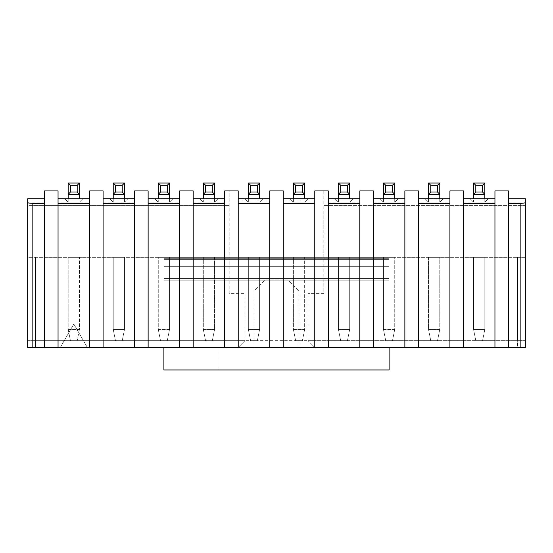 <?xml version="1.0" encoding="UTF-8"?>
<svg xmlns="http://www.w3.org/2000/svg" width="553" height="553" viewBox="0 0 553 553"><rect width="100%" height="100%" fill="white"/><g stroke="black" fill="none" stroke-linecap="round" stroke-linejoin="round"><path stroke-width="0.41" stroke-dasharray="2.77 2.07" d="M27.65 347.436L27.65 340.683L35.53 340.683L35.53 347.436L35.53 340.683L27.65 340.683L27.65 257.359L517.47 257.359L27.65 257.359L27.65 347.436L238.219 347.436L35.53 347.436L35.53 340.683L35.53 347.436L27.65 347.436L517.47 347.436L163.895 347.436L389.105 347.436L217.944 347.436L217.944 369.957L217.944 347.436L163.895 347.436L163.895 257.359L163.895 369.957L389.105 369.957L389.105 257.359L389.105 347.443L389.105 257.359L389.105 347.436L389.105 257.359L389.105 347.436L389.105 257.359L389.105 347.436L163.895 347.436L163.895 257.359L163.895 347.443L163.895 257.359L163.895 347.436L525.35 347.436L517.47 347.436L517.47 257.359L517.47 347.436L525.35 347.436L525.35 257.359L517.47 257.359L517.47 340.683L517.47 257.359L525.35 257.359L525.35 340.683L517.47 340.683L525.35 340.683L525.35 347.436L525.35 257.359M163.895 257.359L389.105 257.359L163.895 257.359M163.895 347.443L389.105 347.443L163.895 347.443M163.895 347.436L389.105 347.436M299.021 291.141L299.021 347.436L253.979 347.436L253.979 291.141L265.24 279.88L287.76 279.88L299.021 291.141L287.76 279.88L265.24 279.88L253.979 291.141L253.979 347.436L299.021 347.436L299.021 291.141M484.815 329.422L473.555 329.422L473.555 257.359L484.815 257.359L484.815 329.422L484.815 257.359L473.555 257.359L473.555 329.422L484.815 329.422L482.562 340.683L475.808 340.683L473.555 329.422L484.815 329.422L484.815 257.359L473.555 257.359L473.555 329.422L473.555 257.359L484.815 257.359L484.815 329.422L473.555 329.422L475.808 340.683L473.555 329.422L475.808 340.683L482.562 340.683L484.815 329.422M475.808 340.683L482.562 340.683L475.808 340.683M169.529 257.359L158.269 257.359L169.529 257.359L158.269 257.359L169.529 257.359L169.529 329.422L169.529 257.359L169.529 329.422L158.269 329.422L158.269 257.359L158.269 329.422L169.529 329.422L169.529 257.359M124.487 257.359L113.227 257.359L124.487 257.359L113.227 257.359L124.487 257.359L124.487 329.422L113.227 329.422L113.227 257.359L113.227 329.422L124.487 329.422L124.487 257.359L124.487 329.422L113.227 329.422L113.227 257.359L113.227 329.422L124.487 329.422L124.487 257.359M79.445 257.359L68.185 257.359L79.445 257.359L68.185 257.359L79.445 257.359L79.445 329.422L68.185 329.422L68.185 257.359L68.185 329.422L68.185 257.359L68.185 329.422L79.445 329.422L79.445 257.359M338.429 257.359L349.69 257.359L338.429 257.359L349.69 257.359L338.429 257.359L338.429 329.422L338.429 257.359L338.429 329.422L349.69 329.422L349.69 257.359L349.69 329.422L349.69 257.359L349.69 329.422L338.429 329.422L338.429 257.359M248.352 257.359L259.613 257.359L248.352 257.359L259.613 257.359L248.352 257.359L248.352 329.422L248.352 257.359L248.352 329.422L259.613 329.422L259.613 257.359L259.613 329.422L259.613 257.359L259.613 329.422L248.352 329.422L248.352 257.359M304.648 257.359L293.387 257.359L304.648 257.359L293.387 257.359L304.648 257.359L304.648 329.422L293.387 329.422L293.387 257.359L293.387 329.422L293.387 257.359L293.387 329.422L304.648 329.422L304.648 257.359M383.471 257.359L394.731 257.359L383.471 257.359L394.731 257.359L383.471 257.359L383.471 329.422L383.471 257.359L383.471 329.422L394.731 329.422L394.731 257.359L394.731 329.422L383.471 329.422L383.471 257.359M214.571 257.359L203.31 257.359L214.571 257.359L203.31 257.359L214.571 257.359L214.571 329.422L203.31 329.422L203.31 257.359L203.31 329.422L214.571 329.422L214.571 257.359M428.513 257.359L439.773 257.359L428.513 257.359L439.773 257.359L428.513 257.359L428.513 329.422L439.773 329.422L439.773 257.359L439.773 329.422L428.513 329.422L428.513 257.359M238.219 347.436L244.972 340.683L244.972 293.387L229.205 293.387L229.205 190.923L238.219 190.923L238.219 347.436L244.972 340.683L35.53 340.683L35.53 257.359L35.53 340.683L35.53 257.359L35.53 340.683L517.47 340.683L308.028 340.683L314.781 347.436L308.028 340.683L308.028 293.387L308.028 340.683M238.219 200.919L269.746 200.919L269.746 190.923L283.254 190.923L283.254 200.919L314.781 200.919L314.781 190.923L323.795 190.923L323.795 293.387L308.028 293.387L323.795 293.387L323.795 205.564L525.35 205.564L525.35 198.804L508.463 198.804L508.463 202.184L508.463 190.923L494.949 190.923L494.949 347.436M169.529 329.422L158.269 329.422L158.269 257.359L158.269 329.422L169.529 329.422L167.276 340.683L169.529 329.422L167.276 340.683L160.522 340.683L158.269 329.422L160.522 340.683L167.276 340.683L169.529 329.422M68.185 329.422L79.445 329.422L68.185 329.422L70.438 340.683L68.185 329.422L70.438 340.683L77.192 340.683L70.438 340.683L68.185 329.422M349.69 329.422L338.429 329.422L349.69 329.422L347.436 340.683L349.69 329.422L347.436 340.683L340.683 340.683L338.429 329.422L340.683 340.683L347.436 340.683L340.683 340.683L338.429 329.422L340.683 340.683L347.436 340.683L349.69 329.422M259.613 329.422L248.352 329.422L259.613 329.422L257.359 340.683L259.613 329.422L257.359 340.683L250.599 340.683L248.352 329.422L250.599 340.683L257.359 340.683L250.599 340.683L248.352 329.422L250.599 340.683L257.359 340.683L259.613 329.422M293.387 329.422L304.648 329.422L293.387 329.422L295.641 340.683L293.387 329.422L295.641 340.683L302.401 340.683L295.641 340.683L293.387 329.422M383.471 329.422L394.731 329.422L394.731 257.359L394.731 329.422L383.471 329.422L385.724 340.683L383.471 329.422L385.724 340.683L392.478 340.683L394.731 329.422L392.478 340.683L385.724 340.683L383.471 329.422M214.571 329.422L203.31 329.422L203.31 257.359L203.31 329.422L214.571 329.422L212.317 340.683L205.564 340.683L203.31 329.422L205.564 340.683L212.317 340.683L214.571 329.422M428.513 329.422L439.773 329.422L439.773 257.359L439.773 329.422L428.513 329.422L430.766 340.683L437.52 340.683L439.773 329.422L437.52 340.683L430.766 340.683L428.513 329.422M244.972 340.683L244.972 293.387L229.205 293.387L229.205 205.564L27.65 205.564L27.65 198.804L44.537 198.804L44.537 347.436M167.276 340.683L160.522 340.683L158.269 329.422L160.522 340.683L167.276 340.683M122.234 340.683L115.48 340.683L113.227 329.422L115.48 340.683L122.234 340.683L124.487 329.422L122.234 340.683L115.48 340.683L113.227 329.422L115.48 340.683L122.234 340.683L124.487 329.422L122.234 340.683M79.445 329.422L77.192 340.683L79.445 329.422M70.438 340.683L77.192 340.683L70.438 340.683M304.648 329.422L302.401 340.683L304.648 329.422M295.641 340.683L302.401 340.683L295.641 340.683M385.724 340.683L392.478 340.683L394.731 329.422L392.478 340.683L385.724 340.683M212.317 340.683L205.564 340.683L203.31 329.422L205.564 340.683L212.317 340.683M430.766 340.683L437.52 340.683L439.773 329.422L437.52 340.683L430.766 340.683M60.305 347.436L73.819 324.037L60.305 347.436M73.819 324.037L87.326 347.436L73.819 324.037M32.157 347.436L32.157 205.564L229.205 205.564L229.205 190.923L224.705 190.923L224.705 347.436M373.337 347.436L373.337 190.923L359.823 190.923L359.823 347.436M525.35 205.564L323.795 205.564L323.795 190.923L328.295 190.923L328.295 347.436M314.781 200.919L314.781 347.436M283.254 200.919L283.254 347.436M269.746 347.436L269.746 200.919M148.135 347.436L148.135 198.804L148.135 202.184L179.663 202.184L179.663 190.923L193.177 190.923L193.177 347.436M179.663 347.436L179.663 202.184M148.135 202.184L148.135 190.923L134.621 190.923L134.621 347.436M58.051 347.436L58.051 198.804L58.051 202.184L89.579 202.184L89.579 190.923L103.093 190.923L103.093 347.436M89.579 202.184L89.579 347.436M58.051 202.184L58.051 190.923L44.537 190.923L44.537 198.804M508.463 198.804L508.463 347.436M418.379 347.436L418.379 198.804L418.379 202.184L449.907 202.184L449.907 190.923L463.421 190.923L463.421 347.436M449.907 202.184L449.907 347.436M418.379 202.184L418.379 190.923L404.865 190.923L404.865 347.436M328.295 202.184L359.823 202.184M373.337 202.184L404.865 202.184M463.421 202.184L494.949 202.184M508.463 202.184L525.35 202.184M44.537 202.184L27.65 202.184M193.177 202.184L224.705 202.184M103.093 202.184L134.621 202.184M32.157 205.564L27.65 205.564M238.219 198.804L269.746 198.804M283.254 198.804L314.781 198.804M404.865 198.804L373.337 198.804M380.091 198.804L398.112 198.804L380.091 198.804L398.112 198.804L380.091 198.804L383.471 202.184L380.091 198.804L383.471 202.184L394.731 202.184L398.112 198.804L394.731 202.184L383.471 202.184L380.091 198.804M328.295 198.804L359.823 198.804M353.07 198.804L335.056 198.804L353.07 198.804L335.056 198.804L353.07 198.804L349.69 202.184L353.07 198.804L349.69 202.184L338.429 202.184L335.056 198.804L338.429 202.184L349.69 202.184L353.07 198.804M308.028 198.804L290.014 198.804L308.028 198.804L290.014 198.804L308.028 198.804L304.648 202.184L308.028 198.804L304.648 202.184L293.387 202.184L290.014 198.804L293.387 202.184L304.648 202.184L308.028 198.804M262.986 198.804L244.972 198.804L262.986 198.804L244.972 198.804L262.986 198.804L259.613 202.184L262.986 198.804L259.613 202.184L248.352 202.184L244.972 198.804L248.352 202.184L259.613 202.184L262.986 198.804M193.177 198.804L224.705 198.804M217.944 198.804L199.93 198.804L217.944 198.804L199.93 198.804L217.944 198.804L214.571 202.184L217.944 198.804L214.571 202.184L203.31 202.184L199.93 198.804L203.31 202.184L214.571 202.184L217.944 198.804M148.135 198.804L179.663 198.804M172.909 198.804L154.888 198.804L172.909 198.804L154.888 198.804L172.909 198.804L169.529 202.184L172.909 198.804L169.529 202.184L158.269 202.184L154.888 198.804L158.269 202.184L169.529 202.184L172.909 198.804M103.093 198.804L134.621 198.804M109.847 198.804L127.867 198.804L109.847 198.804L127.867 198.804L109.847 198.804L113.227 202.184L109.847 198.804L113.227 202.184L124.487 202.184L127.867 198.804L124.487 202.184L113.227 202.184L109.847 198.804M58.051 198.804L89.579 198.804M82.826 198.804L64.812 198.804L82.826 198.804L64.812 198.804L82.826 198.804L79.445 202.184L82.826 198.804L79.445 202.184L68.185 202.184L64.812 198.804L68.185 202.184L79.445 202.184L82.826 198.804M463.421 198.804L494.949 198.804M470.174 198.804L488.188 198.804L470.174 198.804L488.188 198.804L470.174 198.804L473.555 202.184L470.174 198.804L473.555 202.184L484.815 202.184L488.188 198.804L484.815 202.184L473.555 202.184L470.174 198.804M418.379 198.804L449.907 198.804M425.133 198.804L443.153 198.804L425.133 198.804L443.153 198.804L425.133 198.804L428.513 202.184L425.133 198.804L428.513 202.184L439.773 202.184L443.153 198.804L439.773 202.184L428.513 202.184L425.133 198.804M394.731 202.184L398.112 198.804L394.731 202.184L383.471 202.184L394.731 202.184L394.731 199.93L394.731 202.184M338.429 202.184L335.056 198.804L338.429 202.184L349.69 202.184L338.429 202.184L338.429 199.93L338.429 202.184M293.387 202.184L290.014 198.804L293.387 202.184L304.648 202.184L293.387 202.184L293.387 199.93L293.387 202.184M248.352 202.184L244.972 198.804L248.352 202.184L259.613 202.184L248.352 202.184L248.352 199.93L248.352 202.184M203.31 202.184L199.93 198.804L203.31 202.184L214.571 202.184L203.31 202.184L203.31 199.93L203.31 202.184M158.269 202.184L154.888 198.804L158.269 202.184L169.529 202.184L158.269 202.184L158.269 199.93L158.269 202.184M113.227 202.184L124.487 202.184L127.867 198.804L124.487 202.184L113.227 202.184L113.227 199.93L113.227 202.184M68.185 202.184L64.812 198.804L68.185 202.184L79.445 202.184L68.185 202.184L68.185 199.93L68.185 202.184M484.815 202.184L488.188 198.804L484.815 202.184L473.555 202.184L484.815 202.184L484.815 199.93L484.815 202.184M439.773 202.184L443.153 198.804L439.773 202.184L428.513 202.184L439.773 202.184L439.773 199.93L439.773 202.184M383.471 202.184L383.471 183.043L383.471 202.184M383.471 183.043L394.731 183.043L394.731 194.303L394.731 183.043L383.471 183.043L385.724 185.29L385.724 192.05L383.471 194.303L394.731 194.303L394.731 199.93L394.731 183.043L383.471 183.043L383.471 198.804M349.69 198.804L349.69 183.043L349.69 199.93L349.69 183.043L338.429 183.043L338.429 199.93L349.69 199.93L338.429 199.93L349.69 199.93L338.429 199.93L338.429 194.303L349.69 194.303L338.429 194.303L338.429 183.043L338.429 194.303L349.69 194.303L349.69 183.043L349.69 194.303L347.436 192.05L347.436 185.29L349.69 183.043L338.429 183.043L338.429 198.804M304.648 198.804L304.648 183.043L304.648 199.93L304.648 183.043L293.387 183.043L293.387 199.93L304.648 199.93L293.387 199.93L304.648 199.93L293.387 199.93L293.387 194.303L304.648 194.303L293.387 194.303L293.387 183.043L293.387 194.303L304.648 194.303L304.648 183.043L304.648 194.303L302.401 192.05L302.401 185.29L304.648 183.043L293.387 183.043L293.387 198.804M259.613 198.804L259.613 183.043L259.613 199.93L259.613 183.043L248.352 183.043L248.352 199.93L259.613 199.93L248.352 199.93L259.613 199.93L248.352 199.93L248.352 194.303L259.613 194.303L248.352 194.303L248.352 183.043L248.352 194.303L259.613 194.303L259.613 183.043L259.613 194.303L257.359 192.05L257.359 185.29L259.613 183.043L248.352 183.043L248.352 198.804M214.571 202.184L214.571 183.043L214.571 202.184M214.571 198.804L214.571 183.043L203.31 183.043L214.571 183.043L203.31 183.043L203.31 199.93L203.31 183.043L203.31 194.303L214.571 194.303L212.317 192.05L212.317 185.29L214.571 183.043M169.529 202.184L169.529 183.043L169.529 202.184M169.529 198.804L169.529 183.043L158.269 183.043L169.529 183.043L158.269 183.043L158.269 199.93L158.269 183.043L158.269 194.303L169.529 194.303L167.276 192.05L167.276 185.29L169.529 183.043M115.48 192.05L122.234 192.05L124.487 194.303L124.487 183.043L113.227 183.043L115.48 185.29L115.48 192.05L113.227 194.303L113.227 183.043L124.487 183.043L113.227 183.043L113.227 194.303L124.487 194.303L124.487 183.043L124.487 194.303L113.227 194.303L124.487 194.303L124.487 202.184L124.487 199.93L124.487 202.184L124.487 199.93L113.227 199.93L113.227 183.043L113.227 198.804M79.445 198.804L79.445 183.043L79.445 199.93L79.445 183.043L68.185 183.043L68.185 199.93L79.445 199.93L68.185 199.93L79.445 199.93L68.185 199.93L68.185 194.303L79.445 194.303L68.185 194.303L68.185 183.043L68.185 194.303L79.445 194.303L79.445 183.043L79.445 194.303L77.192 192.05L77.192 185.29L79.445 183.043L68.185 183.043L68.185 198.804M473.555 202.184L473.555 199.93L473.555 202.184M428.513 202.184L428.513 183.043L428.513 202.184M428.513 183.043L439.773 183.043L439.773 194.303L439.773 183.043L428.513 183.043L430.766 185.29L430.766 192.05L428.513 194.303L439.773 194.303L439.773 199.93L439.773 183.043L428.513 183.043L428.513 198.804M394.731 183.043L392.478 185.29L392.478 192.05L394.731 194.303L383.471 194.303L394.731 194.303L394.731 183.043L394.731 198.804M347.436 185.29L340.683 185.29L338.429 183.043L349.69 183.043M302.401 185.29L295.641 185.29L293.387 183.043L304.648 183.043M257.359 185.29L250.599 185.29L248.352 183.043L259.613 183.043M203.31 198.804L203.31 183.043L203.31 194.303L214.571 194.303L203.31 194.303L205.564 192.05L212.317 192.05M158.269 198.804L158.269 183.043L158.269 194.303L169.529 194.303L158.269 194.303L160.522 192.05L167.276 192.05M124.487 183.043L124.487 199.93L113.227 199.93L124.487 199.93L124.487 183.043L122.234 185.29L115.48 185.29M113.227 183.043L113.227 199.93L124.487 199.93L124.487 198.804M77.192 185.29L70.438 185.29L68.185 183.043L79.445 183.043M473.555 183.043L475.808 185.29L475.808 192.05L473.555 194.303L484.815 194.303L484.815 183.043L473.555 183.043L473.555 194.303L473.555 183.043L484.815 183.043L484.815 194.303L473.555 194.303L484.815 194.303L484.815 183.043L473.555 183.043L473.555 198.804M475.808 192.05L482.562 192.05L484.815 194.303L484.815 199.93L473.555 199.93L484.815 199.93L473.555 199.93L484.815 199.93L484.815 183.043L484.815 198.804M439.773 183.043L437.52 185.29L437.52 192.05L439.773 194.303L428.513 194.303L439.773 194.303L439.773 183.043L439.773 198.804M392.478 185.29L385.724 185.29M392.478 192.05L385.724 192.05M338.429 183.043L338.429 194.303L340.683 192.05L347.436 192.05M293.387 183.043L293.387 194.303L295.641 192.05L302.401 192.05M248.352 183.043L248.352 194.303L250.599 192.05L257.359 192.05M205.564 192.05L205.564 185.29L212.317 185.29M205.564 185.29L203.31 183.043M160.522 192.05L160.522 185.29L167.276 185.29M160.522 185.29L158.269 183.043M68.185 183.043L68.185 194.303L70.438 192.05L77.192 192.05M437.52 185.29L430.766 185.29M437.52 192.05L430.766 192.05M340.683 185.29L340.683 192.05M295.641 185.29L295.641 192.05M250.599 185.29L250.599 192.05M122.234 192.05L122.234 185.29M70.438 185.29L70.438 192.05M482.562 192.05L482.562 185.29L484.815 183.043M482.562 185.29L475.808 185.29M163.895 280.157L389.105 280.157L163.895 280.157M163.895 278.532L389.105 278.532L163.895 278.532M163.895 266.311L389.105 266.311L163.895 266.311M163.895 258.693L389.105 258.693L163.895 258.693M163.895 259.613L389.105 259.613L163.895 259.613M520.843 205.564L520.843 347.436M383.471 199.93L394.731 199.93L383.471 199.93M214.571 199.93L203.31 199.93L214.571 199.93M169.529 199.93L158.269 199.93L169.529 199.93M428.513 199.93L439.773 199.93L428.513 199.93"/><path stroke-width="0.83" d="M163.895 369.957L163.895 347.436L389.105 347.436L389.105 369.957L163.895 369.957M163.895 347.436L27.65 347.436L27.65 198.804L44.537 198.804M508.463 198.804L525.35 198.804L525.35 347.436L389.105 347.436M27.65 205.564L27.65 347.436M525.35 257.359L525.35 205.564M359.823 347.436L359.823 190.923L373.337 190.923L373.337 347.436M359.823 203.31L328.295 203.31M314.781 347.436L314.781 190.923L328.295 190.923L328.295 347.436M314.781 203.31L283.254 203.31M269.746 347.436L269.746 190.923L283.254 190.923L283.254 347.436M269.746 203.31L238.219 203.31M224.705 347.436L224.705 190.923L238.219 190.923L238.219 347.436M224.705 203.31L193.177 203.31M179.663 347.436L179.663 190.923L193.177 190.923L193.177 347.436M179.663 203.31L148.135 203.31M134.621 347.436L134.621 190.923L148.135 190.923L148.135 347.436M134.621 203.31L103.093 203.31M89.579 347.436L89.579 190.923L103.093 190.923L103.093 347.436M89.579 203.31L58.051 203.31M44.537 347.436L44.537 190.923L58.051 190.923L58.051 347.436M44.537 203.31L32.157 203.31C29.385 203.255 27.885 202.972 27.65 202.446M525.35 202.446C525.115 202.972 523.615 203.255 520.843 203.31L508.463 203.31M494.949 347.436L494.949 190.923L508.463 190.923L508.463 347.436M494.949 203.31L463.421 203.31M449.907 347.436L449.907 190.923L463.421 190.923L463.421 347.436M449.907 203.31L418.379 203.31M404.865 347.436L404.865 190.923L418.379 190.923L418.379 347.436M404.865 203.31L373.337 203.31M404.865 198.804L373.337 198.804M328.295 198.804L359.823 198.804M283.254 198.804L314.781 198.804M238.219 198.804L269.746 198.804M193.177 198.804L224.705 198.804M148.135 198.804L179.663 198.804M103.093 198.804L134.621 198.804M58.051 198.804L89.579 198.804M463.421 198.804L494.949 198.804M418.379 198.804L449.907 198.804M383.471 198.804L383.471 183.043L394.731 183.043L394.731 194.303L383.471 194.303L385.724 192.05L385.724 185.29L383.471 183.043M214.571 183.043L212.317 185.29L212.317 192.05L214.571 194.303L203.31 194.303L203.31 183.043L214.571 183.043L214.571 198.804M169.529 183.043L167.276 185.29L167.276 192.05L169.529 194.303L158.269 194.303L158.269 183.043L169.529 183.043L169.529 198.804M428.513 198.804L428.513 183.043L439.773 183.043L439.773 194.303L428.513 194.303L430.766 192.05L430.766 185.29L428.513 183.043M394.731 198.804L394.731 194.303L392.478 192.05L385.724 192.05M349.69 183.043L347.436 185.29L347.436 192.05L349.69 194.303L338.429 194.303L338.429 183.043L349.69 183.043L349.69 198.804M347.436 192.05L340.683 192.05L338.429 194.303L338.429 198.804M304.648 183.043L302.401 185.29L302.401 192.05L304.648 194.303L293.387 194.303L293.387 183.043L304.648 183.043L304.648 198.804M302.401 192.05L295.641 192.05L293.387 194.303L293.387 198.804M259.613 183.043L257.359 185.29L257.359 192.05L259.613 194.303L248.352 194.303L248.352 183.043L259.613 183.043L259.613 198.804M257.359 192.05L250.599 192.05L248.352 194.303L248.352 198.804M203.31 183.043L205.564 185.29L205.564 192.05L203.31 194.303L203.31 198.804M158.269 183.043L160.522 185.29L160.522 192.05L158.269 194.303L158.269 198.804M113.227 198.804L113.227 183.043L124.487 183.043L124.487 198.804M79.445 183.043L77.192 185.29L77.192 192.05L79.445 194.303L68.185 194.303L68.185 183.043L79.445 183.043L79.445 198.804M77.192 192.05L70.438 192.05L68.185 194.303L68.185 198.804M473.555 198.804L473.555 183.043L484.815 183.043L484.815 198.804M439.773 198.804L439.773 194.303L437.52 192.05L430.766 192.05M392.478 192.05L392.478 185.29L385.724 185.29M392.478 185.29L394.731 183.043M205.564 185.29L212.317 185.29M205.564 192.05L212.317 192.05M160.522 185.29L167.276 185.29M160.522 192.05L167.276 192.05M115.48 185.29L122.234 185.29L122.234 192.05L124.487 194.303L113.227 194.303L115.48 192.05L115.48 185.29L113.227 183.043M475.808 185.29L482.562 185.29L482.562 192.05L484.815 194.303L473.555 194.303L475.808 192.05L475.808 185.29L473.555 183.043M437.52 192.05L437.52 185.29L430.766 185.29M437.52 185.29L439.773 183.043M340.683 192.05L340.683 185.29L338.429 183.043M340.683 185.29L347.436 185.29M295.641 192.05L295.641 185.29L293.387 183.043M295.641 185.29L302.401 185.29M250.599 192.05L250.599 185.29L248.352 183.043M250.599 185.29L257.359 185.29M122.234 185.29L124.487 183.043M122.234 192.05L115.48 192.05M70.438 192.05L70.438 185.29L68.185 183.043M70.438 185.29L77.192 185.29M482.562 185.29L484.815 183.043M482.562 192.05L475.808 192.05M32.157 203.31L32.157 347.436M520.843 203.31L520.843 347.436"/></g></svg>
